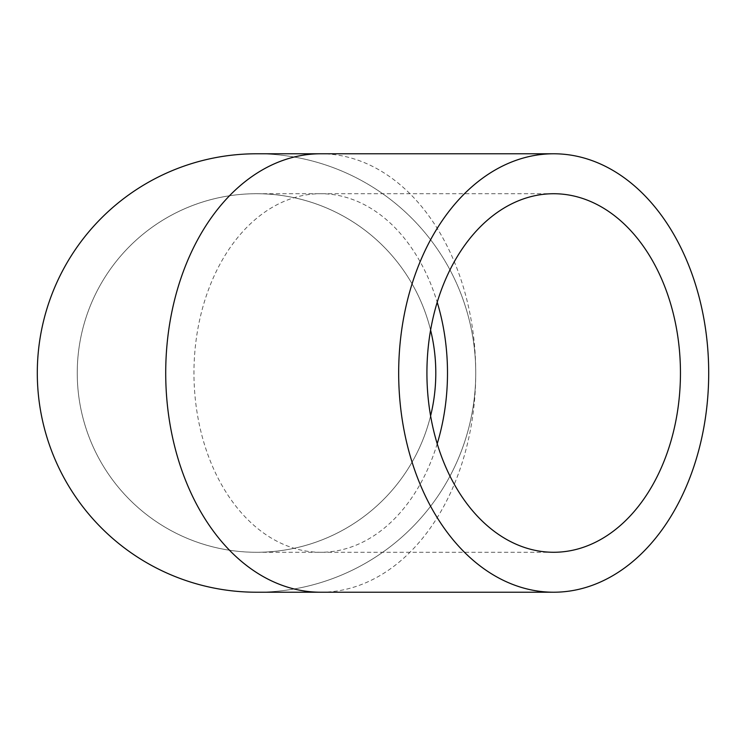 <?xml version="1.0" encoding="UTF-8"?>
<svg xmlns="http://www.w3.org/2000/svg" width="746" height="746" viewBox="0 0 746 746"><rect width="100%" height="100%" fill="white"/><g stroke="black" fill="none" stroke-linecap="round" stroke-linejoin="round"><path stroke-width="0.56" stroke-dasharray="3.73 2.8" d="M430.601 415.858A179.273 179.273 0 0 1 77.248 373A179.273 179.273 0 0 1 256.521 193.727A179.273 179.273 0 0 1 435.795 373A179.273 179.273 0 0 1 256.521 552.273A179.273 179.273 0 0 1 77.248 373A179.273 179.273 0 0 1 430.601 330.142A179.273 179.273 0 0 0 77.248 373M37.3 373A219.221 219.221 0 0 0 256.521 592.221A219.221 219.221 0 0 0 475.743 373A219.221 219.221 0 0 0 256.521 153.779A219.221 219.221 0 0 0 37.3 373M320.733 592.221A219.221 155.009 90 0 0 475.743 373A219.221 219.221 0 0 1 256.521 592.221A219.221 219.221 0 0 0 475.743 373A219.221 219.221 0 0 0 256.521 153.779M437.212 443.739A179.273 126.764 -90 0 1 320.733 552.273A179.273 126.764 -90 0 1 193.96 373A179.273 126.764 -90 0 1 320.733 193.727A179.273 126.764 -90 0 1 437.212 302.261M475.743 373A219.221 155.009 90 0 0 320.733 153.779M553.691 552.273L256.521 552.273M256.521 193.727L553.691 193.727"/><path stroke-width="1.12" d="M435.795 373A179.273 179.273 0 0 0 430.601 330.142A179.273 179.273 0 0 1 430.601 415.858M426.917 373A179.273 126.764 -90 0 1 553.691 193.727A179.273 126.764 -90 0 1 680.455 373A179.273 126.764 -90 0 1 553.691 552.273A179.273 126.764 -90 0 1 426.917 373M398.672 373A219.221 155.009 90 0 0 553.691 592.221A219.221 155.009 90 0 0 708.7 373A219.221 155.009 90 0 0 553.691 153.779A219.221 155.009 90 0 0 398.672 373M553.691 592.221L320.733 592.221A219.221 155.009 90 0 1 165.715 373A219.221 155.009 90 0 1 320.733 153.779L256.521 153.779A219.221 219.221 0 0 0 37.3 373A219.221 219.221 0 0 0 256.521 592.221A219.221 219.221 0 0 1 37.3 373M437.212 302.261A179.273 126.764 -90 0 1 447.497 373A179.273 126.764 -90 0 1 437.212 443.739M320.733 153.779L553.691 153.779M320.733 592.221L256.521 592.221"/></g></svg>
